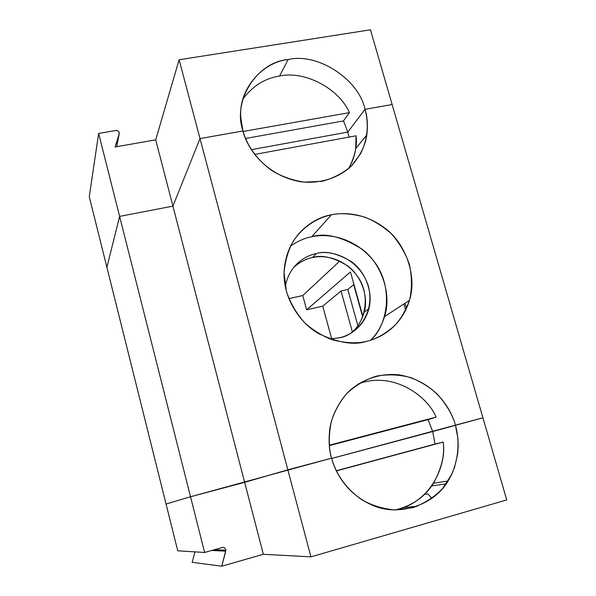 <?xml version="1.0" encoding="UTF-8"?>
<svg xmlns="http://www.w3.org/2000/svg" width="596" height="596" viewBox="0 0 596 596"><rect width="100%" height="100%" fill="white"/><g stroke="black" fill="none" stroke-linecap="round" stroke-linejoin="round"><path stroke-width="0.89" d="M427.839 493.965L424.479 494.375L427.839 493.965L432.04 498.323L427.839 493.965M177.735 550.808L166.053 504.052L177.735 550.808L204.622 552.477L222.234 547.515C224.707 547.381 225.884 548.588 225.75 551.151L221.786 566.2L263.343 554.295L244.651 482.328L190.534 496.766L204.622 552.477L177.735 550.808M192.158 562.319L194.981 551.881L192.158 562.319L221.786 566.2L192.158 562.319M482.931 417.818L506.734 499.94L310.926 556.865L263.343 554.295L221.786 566.2L225.854 550.197C225.348 548.082 224.141 547.188 222.234 547.515L204.622 552.477L190.534 496.766L166.053 504.052L190.534 496.766L244.651 482.328L263.343 554.295L310.926 556.865L506.734 499.94L482.931 417.818L432.696 431.519L435.013 444.072L443.156 442.061C444.966 454.323 441.748 468.039 433.501 483.207C425.06 496.833 412.261 505.751 395.096 509.975C432.77 502.279 446.866 462.526 443.156 442.061L336.315 470.929L443.156 442.061L435.013 444.072L432.696 431.519L331.629 458.473L455.433 425.149C458.868 437.524 459.993 455.15 451.612 474.572L442.679 488.407C434.551 496.937 424.65 503.359 412.968 507.665L394.753 509.967C382.535 508.738 371.524 505.319 361.735 499.701C343.736 487.208 335.101 470.952 331.547 458.168C335.436 472.911 347.2 494.643 373.32 505.602C399.633 516.956 434.73 504.484 448.058 481.039L450.621 476.547L454.517 467.45L457.631 454.159L458.22 445.897L457.907 438.283L455.433 425.149L482.931 417.818L331.629 458.473L432.696 431.519L428.084 419.621L436.063 417.111C428.375 397.376 394.559 370.593 358.42 383.824C394.559 370.593 428.375 397.376 436.063 417.111L329.275 445.205L436.063 417.111L329.305 445.614L428.084 419.621L432.696 431.519L455.433 425.149C451.112 408.439 434.059 380.777 399.149 374.899C379.645 372.582 359.209 380.233 346.187 394.112C337.217 405.176 331.793 416.559 329.908 428.248C328.456 440.004 328.999 449.973 331.547 458.168L287.846 469.819L310.926 556.865L287.846 469.819L244.651 482.328L287.846 469.819L331.547 458.168L190.534 496.766L166.053 504.052L190.534 496.766L119.617 216.4L106.893 267.261L166.053 504.052L106.893 267.261L119.617 216.4L190.534 496.766L244.651 482.328L172.915 206.119L119.617 216.4L172.915 206.119L244.651 482.328L287.846 469.819L200.018 138.577L172.915 206.119L200.018 138.577L287.846 469.819L331.547 458.168C328.657 448.252 328.538 436.205 331.205 422.028C334.073 412.395 339.05 403.112 346.127 394.172C354.575 385.97 364.64 379.95 376.322 376.136C388.428 374.057 400.117 374.616 411.404 377.804C421.834 382.2 430.625 387.81 437.769 394.627C446.993 405.34 452.878 415.516 455.433 425.149L482.931 417.818L392.123 104.531L364.998 109.336C368.179 120.802 369.006 136.871 360.468 153.917L351.484 165.859C343.378 173.049 333.559 178.197 322.041 181.311L304.146 182.16C292.182 180.223 281.446 176.379 271.932 170.627C254.485 158.089 246.275 142.787 242.982 130.964L200.018 138.577L242.982 130.964C246.714 147.026 264.251 174.904 299.982 181.646C319.829 184.447 339.944 177.593 352.161 165.166C360.491 155.28 365.385 145.171 366.845 134.845C367.911 124.907 367.3 116.406 364.998 109.336L347.818 132.081L349.018 137.095L347.818 132.081L251.318 149.678L347.818 132.081L364.998 109.336L392.123 104.531L482.931 417.818M403.671 507.539L417.282 506.25L403.671 507.539M211.736 550.473L225.75 551.151L211.736 550.473M336.233 470.758L435.013 444.072L336.233 470.758M431.69 485.919L446.195 483.848L431.69 485.919M348.742 168.422C354.911 156.547 357.354 145.677 356.073 135.799L254.648 154.439L356.073 135.799L355.67 148.687C354.844 155.131 352.534 161.71 348.742 168.422M362.688 316.938L353.689 284.672L362.688 316.938M347.811 289.47L357.883 325.692L347.811 289.47L341.039 290.982L352.355 331.793L341.039 290.982L322.727 306.165L331.704 338.856L322.727 306.165L341.039 290.982L347.811 289.47L353.957 284.456L347.811 289.47M350.455 271.91L306.657 309.808L322.727 306.165L306.657 309.808L350.455 271.91L362.882 316.439L350.455 271.91M302.768 295.541L306.657 309.808L302.768 295.541L339.787 261.041L302.768 295.541L288.807 298.648L302.768 295.541M405.667 310.166L403.902 303.967M312.46 257.569C306.597 258.485 300.384 261.719 293.821 267.276C300.384 261.719 306.597 258.485 312.46 257.569C321.616 254.574 333.216 257.256 347.267 265.607C360.655 275.024 368.85 295.81 364.275 312.028C361.258 321.87 356.572 329.052 350.217 333.566C363.582 325.081 372.09 297.426 357.928 276.872C343.81 257.085 322.89 254.961 312.46 257.569L316.305 253.576C306.217 255.431 289.224 264.46 285.298 286.654C289.224 264.46 306.217 255.431 316.305 253.576L312.46 257.569M329.744 338.886L339.504 337.79C349.025 335.704 363.687 327.785 368.842 308.81C373.461 292.375 365.139 271.307 351.58 261.756C337.336 253.278 325.58 250.551 316.305 253.576C328.381 249.538 358.792 256.213 368.47 286.378C375.927 317.102 352.445 336.293 339.504 337.79L329.744 338.886M311.678 236.791C305.122 237.916 298.067 241 290.52 246.044C298.067 241 305.122 237.916 311.678 236.791C324.984 232.492 341.754 236.605 361.981 249.121C381.202 263.231 392.026 293.746 384.576 316.55C381.373 326.437 376.724 334.319 370.63 340.204C388.22 325.014 393.986 285.707 373.245 260.392C352.869 235.785 325.952 233.483 311.678 236.791L331.376 214.813C315.172 217.227 285.521 234.116 284.054 273.065C283.443 298.052 299.892 323.255 318.83 333.715C338.468 342.946 354.404 345.479 366.622 341.307C380.501 338.185 401.257 327.033 409.474 300.339C417.297 275.993 405.623 243.377 385.076 228.223C364.745 212.884 344.264 212.176 331.376 214.813L311.678 236.791M331.376 214.813C340.42 212.772 351.513 213.539 364.655 217.1C373.625 220.535 382.408 225.981 390.998 233.438C399.015 242.2 405.131 252.466 409.355 264.244C411.992 276.395 412.127 288.077 409.772 299.274C406.189 309.592 401.324 318.204 395.178 325.111C385.359 333.916 375.838 339.318 366.622 341.307C357.518 343.706 346.179 343.229 332.598 339.869C323.293 336.502 314.159 330.981 305.212 323.308C296.882 314.234 290.61 303.587 286.393 291.355L284.061 272.819C285.134 260.72 288.248 250.089 293.403 240.926C304.854 224.312 319.68 217.287 331.376 214.813M406.509 308.378L405.049 303.222M242.922 99.085C252.518 86.047 264.736 78.359 279.591 76.02L288.114 59.555C262.553 61.962 237.811 89.691 240.896 118.246L242.982 130.964C232.105 100.56 257.368 61.753 288.114 59.555L279.591 76.02C264.736 78.359 252.518 86.047 242.922 99.085M106.893 267.261L119.617 216.4L98.638 133.437L89.266 196.71L106.893 267.261L89.266 196.71L98.638 133.437L119.617 216.4L172.915 206.119L200.018 138.577L242.982 130.964L200.018 138.577L179.113 59.756L200.018 138.577L172.915 206.119L155.705 139.844L172.915 206.119L119.617 216.4L106.893 267.261M119.2 133.988L115.088 146.974L155.705 139.844L179.113 59.756L155.705 139.844L115.088 146.974L119.2 133.988C119.371 131.738 118.246 130.569 115.84 130.487L98.638 133.437L115.84 130.487C117.464 130.3 118.611 131.06 119.267 132.759L116.674 146.698L119.2 133.988M370.466 29.8L392.123 104.531L370.466 29.8L179.113 59.756L370.466 29.8M349.487 112.622C338.841 88.439 304.787 70.425 279.591 76.02C304.787 70.425 338.841 88.439 349.487 112.622L243.123 131.485L349.487 112.622L343.467 120.928L349.487 112.622M245.515 138.488L343.467 120.928L245.515 138.488M347.818 132.081L343.467 120.928L347.818 132.081L364.998 109.336C358.948 79.35 317.579 52.336 288.114 59.555C317.579 52.336 358.948 79.35 364.998 109.336L392.123 104.531L364.998 109.336L347.818 132.081L251.318 149.678L347.818 132.081M448.058 481.039L433.501 483.207M214.463 549.706L225.854 550.197M364.275 312.028L368.842 308.81M384.576 316.55L409.474 300.339M366.845 134.845L355.67 148.687"/></g></svg>
